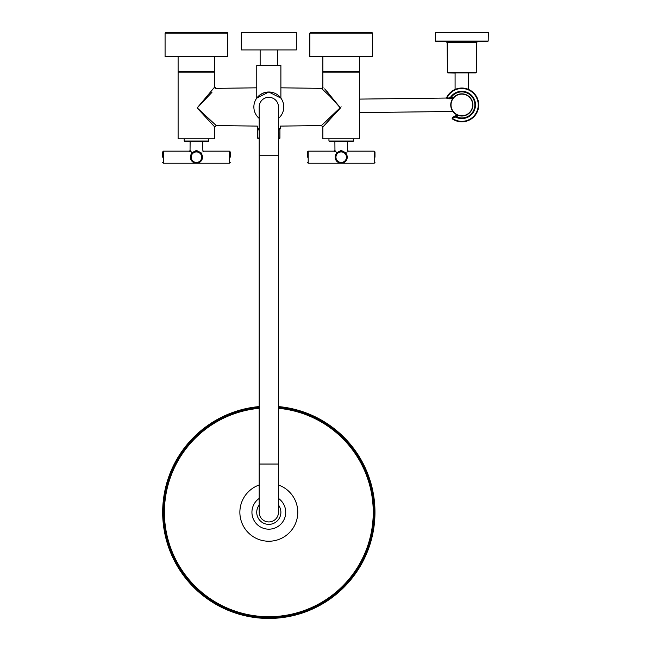 <?xml version="1.0" encoding="UTF-8"?>
<svg xmlns="http://www.w3.org/2000/svg" width="651" height="651" viewBox="0 0 651 651"><rect width="100%" height="100%" fill="white"/><g stroke="black" fill="none" stroke-linecap="round" stroke-linejoin="round"><path stroke-width="0.98" d="M211.941 92.361L197.22 107.879L216.246 125.562L214.781 127.002L214.781 138.801L178.105 138.801L178.105 72.115L214.781 72.115L214.57 87.136M213.927 126.082L214.618 126.831M213.772 123.259L210.167 119.914M208.727 118.58L201.916 112.249M201.786 112.127L198.783 109.344M214.781 127.002L197.147 107.944L214.781 86.908L216.246 88.357L256.763 87.82M216.246 125.562L257.34 126.107L257.34 128.67A0.48 0.48 0 0 0 257.82 129.158L258.496 129.158A0.773 0.773 0 0 0 257.731 129.923L257.731 138.036L257.731 129.923A0.773 0.773 0 0 1 258.496 129.158A0.773 0.773 0 0 0 257.731 129.923L257.804 138.036L259.171 138.036M324.686 88.87L340.497 107.952L322.872 127.002L321.407 125.562L340.392 107.911L329.902 96.25L321.407 88.357L280.89 87.82M321.407 125.562L280.312 126.107L280.312 128.67A0.48 0.48 0 0 1 279.824 129.158L278.473 129.158L279.922 129.915L279.922 138.036A0.773 0.773 0 0 1 279.149 138.801L278.473 138.801M322.872 127.002L322.872 138.801L359.539 138.801L359.539 72.115L322.872 72.115L322.872 86.908L321.684 88.617M324.418 125.334L325.077 124.626M325.858 123.788L329.788 119.54M331.294 117.912L332.059 117.09M333.825 115.186L336.144 112.672M336.258 112.558L339.049 109.531M340.335 108.131L326.688 91.026M322.253 89.146L323.108 89.936M341.165 106.837L322.701 124.349M259.171 505.054A12.06 12.06 0 0 0 276.813 521.329A12.06 12.06 0 0 0 278.473 505.054M341.205 150.389L345.673 152.773L341.205 150.389L336.746 152.773L336.437 153.498L336.119 153.18M374.984 157.192L374.984 151.927L374.984 157.192M341.124 163.222L341.205 163.222A6.03 6.03 0 0 1 335.175 157.192A6.03 6.03 0 0 1 341.205 151.162L340.774 151.17M307.427 157.192L307.427 151.927L307.427 157.192M336.697 153.18A0.773 0.423 -138.4 0 0 336.705 153.172A0.773 0.431 -138.4 0 1 336.689 153.188L337.112 152.757M341.393 151.162L341.205 151.162A6.03 6.03 0 0 1 347.235 157.192A6.03 6.03 0 0 1 341.205 163.222L308.2 163.222L308.2 151.162L334.036 151.162L334.801 151.886M338.072 152.041L336.494 153.424M345.673 152.773L345.982 153.498L346.601 152.871M347.585 151.911L348.375 151.162L347.601 150.389L347.528 141.511L352.98 141.511L329.43 141.511L334.883 141.511L334.956 150.576M345.714 153.18L344.053 151.87M344.005 151.846L341.563 151.17M336.315 152.236L335.973 151.805M335.81 151.61L335.029 150.658M341.205 151.162A6.03 6.03 0 0 1 347.235 157.192A6.03 6.03 0 0 1 341.205 163.222L341.287 163.222M488.185 41.062L488.331 32.55L435.348 32.55L435.503 41.062L488.185 41.062L487.713 41.534L435.975 41.534L435.503 41.062M476.272 72.473L476.532 42.616L447.147 42.616L447.408 72.473L476.272 72.473L475.8 72.945L447.88 72.945L447.408 72.473M468.598 72.945L468.598 89.456M455.09 72.945L455.09 89.447M214.301 72.115A0.48 0.48 0 0 0 214.781 71.634L214.781 56.678M178.594 72.115A0.48 0.48 0 0 1 178.105 71.634L214.781 71.634M178.105 56.678L178.105 71.634M259.171 138.801L258.496 138.801L259.171 138.801M279.149 129.158A0.773 0.773 0 0 1 279.922 129.923A0.773 0.773 0 0 0 279.149 129.158A0.773 0.773 0 0 1 279.922 129.923A0.773 0.773 0 0 0 279.149 129.158A0.773 0.692 90 0 1 279.849 129.923L278.473 129.923M257.731 129.915L258.496 129.158A0.773 0.692 -90 0 0 257.804 129.923L259.171 129.923M258.496 138.801A0.773 0.773 0 0 1 257.731 138.036L257.804 138.036A0.773 0.692 -90 0 0 258.496 138.801M258.496 32.55L241.318 32.55L241.318 49.924L296.327 49.924L296.327 32.55L258.496 32.55M227.215 32.55L165.655 32.55L227.215 32.55M165.094 56.678L227.809 56.678L227.809 33.128L165.094 33.128M256.763 65.458L280.89 65.458L280.89 98.114L268.79 92.003L256.763 98.114L256.763 65.458M273.908 92.89L271.296 92.206M268.074 92.019L266.544 92.173M264.005 92.8L260.254 94.696M260.172 94.761L256.763 98.114M278.473 118.384A14.957 14.957 0 0 0 268.822 92.003A14.957 14.957 0 0 0 259.171 118.384M359.059 72.115A0.48 0.48 0 0 0 359.539 71.634L359.539 56.678M323.352 72.115A0.48 0.48 0 0 1 322.872 71.634L359.539 71.634M322.872 56.678L322.872 71.634M331.986 32.55L371.99 32.55L372.575 33.128L309.843 33.128L310.421 32.55L331.986 32.55M309.843 33.128L309.843 56.678L372.575 56.678L372.575 33.128M184.851 141.511L208.035 141.511M196.447 141.511L202.762 141.511L202.843 150.389L203.381 151.382M196.447 150.389L200.907 152.773L196.447 150.389L191.98 152.773L191.671 153.498L191.361 153.18M230.226 157.192L230.226 151.927L230.226 157.192M196.366 163.222L196.447 163.222A6.03 6.03 0 0 1 190.409 157.192A6.03 6.03 0 0 1 196.447 151.162L196.008 151.17M162.669 157.192L162.669 151.927L162.669 157.192M191.947 153.172A0.773 0.423 -138.4 0 1 191.931 153.188L192.346 152.757M196.635 151.162L196.447 151.162A6.03 6.03 0 0 1 202.477 157.192A6.03 6.03 0 0 1 196.447 163.222L163.442 163.222L163.442 151.162L189.27 151.162L190.043 151.886M193.306 152.041L191.728 153.424M200.907 152.773L201.216 153.498L201.843 152.871M202.819 151.911L203.348 151.406M200.956 153.18L200.956 153.18A0.773 0.423 138.4 0 0 200.956 153.18L199.296 151.87M199.239 151.846L196.805 151.17M191.557 152.236L191.215 151.805M191.052 151.61L190.263 150.658M190.198 150.576L189.27 151.162M196.447 151.162A6.03 6.03 0 0 1 202.477 157.192A6.03 6.03 0 0 1 196.447 163.222L196.521 163.222M461.828 93.842A11.091 11.091 0 0 1 472.919 104.933A11.091 11.091 0 0 1 461.828 116.016A11.091 11.091 0 0 1 450.744 104.933A11.091 11.091 0 0 1 461.828 93.842M461.828 115.74A10.807 10.807 0 0 0 472.642 104.933A10.807 10.807 0 0 0 461.828 94.118A10.807 10.807 0 0 0 451.021 104.933A10.807 10.807 0 0 0 461.828 115.74M259.171 498.43A16.885 16.885 0 0 0 254.272 520.857A16.885 16.885 0 0 0 276.252 527.456A16.885 16.885 0 0 0 278.473 498.43M259.171 407.542A105.193 105.193 0 0 0 177.723 564.889A105.193 105.193 0 0 0 321.423 603.396A105.193 105.193 0 0 0 278.473 407.542M259.171 406.574A106.162 106.162 0 0 0 176.893 565.369A106.162 106.162 0 0 0 321.903 604.226A106.162 106.162 0 0 0 278.473 406.574M278.473 408.315A104.42 104.42 0 0 1 343.59 585.184A104.42 104.42 0 0 1 174.045 556.109A104.42 104.42 0 0 1 259.171 408.315M259.171 484.995A28.953 28.953 0 0 0 245.915 529.995A28.953 28.953 0 0 0 297.409 507.707A28.953 28.953 0 0 0 278.473 484.995M452.852 118.661A16.405 16.405 0 0 0 477.679 100.685A16.405 16.405 0 0 0 447.188 97.528L446.757 97.316A0.968 0.968 0 0 0 447.872 98.683A0.968 0.968 0 0 1 446.757 97.316A16.885 16.885 0 0 1 478.143 100.563A16.885 16.885 0 0 1 452.583 119.068A0.968 0.968 0 0 1 452.868 117.326L455.488 116.619L455.61 117.09L452.99 117.79A0.48 0.48 0 0 0 452.852 118.661L452.583 119.068M474.555 101.523A13.175 13.175 0 0 0 450.769 97.772L450.37 97.512A13.655 13.655 0 0 1 475.018 101.393A13.655 13.655 0 0 1 455.61 117.09L455.83 116.659A13.175 13.175 0 0 0 474.555 101.523M456.546 116.838L455.488 116.619A0.48 0.48 0 0 1 455.83 116.659M457.783 115.26L454.756 116.065L452.868 117.326L452.99 117.79M450.769 97.772A0.48 0.48 0 0 1 450.492 97.975L451.298 97.259M447.188 97.528A0.48 0.48 0 0 0 447.742 98.211L450.37 97.512L450.492 97.975L447.872 98.683L450.134 98.822L453.169 98.008M453.576 97.528L451.078 97.569L451.77 96.649A13.028 13.028 0 0 1 474.416 101.556A13.028 13.028 0 0 1 457.262 117.131L457.075 116.448L456.205 116.684L457.262 117.131M458.385 115.471L457.075 116.448M451.77 96.649L451.957 97.333M259.171 155.215L278.473 155.215L278.473 106.959A9.651 9.651 0 0 0 268.822 97.308A9.651 9.651 0 0 0 259.171 106.959L259.171 512.288A9.651 9.651 0 0 0 268.822 521.939A9.651 9.651 0 0 0 278.473 512.288L278.473 464.041L259.171 464.041M214.578 87.128A1.448 1.416 -135 0 0 216.026 88.56M321.627 88.56A1.448 1.416 135 0 0 323.075 87.128M341.205 163.222L374.211 163.222L374.211 151.162L374.984 151.927M341.205 151.927A5.257 5.257 0 0 0 335.949 157.192A5.257 5.257 0 0 0 341.205 162.449A5.257 5.257 0 0 0 346.47 157.192A5.257 5.257 0 0 0 341.205 151.927M435.975 41.534L477.492 41.664L476.532 42.616M487.713 41.534L477.492 41.664M279.922 138.036L279.849 138.036A0.773 0.692 90 0 1 279.149 138.801M279.922 129.923L279.849 138.036L278.473 138.036M257.34 128.67L259.171 128.67M278.473 128.67L280.312 128.67M328.95 138.801L328.95 141.023L353.46 141.023L352.98 141.511M184.184 138.801L184.184 141.023L208.702 141.023L208.222 141.511M196.447 163.222L229.453 163.222L229.453 151.162L230.226 151.927M196.447 151.927A5.257 5.257 0 0 0 191.182 157.192A5.257 5.257 0 0 0 196.447 162.449A5.257 5.257 0 0 0 201.704 157.192A5.257 5.257 0 0 0 196.447 151.927M447.742 98.211L447.872 98.683M308.2 151.162L307.427 151.927M374.211 151.162L348.375 151.162M334.036 151.162L334.809 150.389M308.2 163.222L307.427 162.449M374.211 163.222L374.984 162.449M446.195 41.664L447.147 42.616M447.88 72.945L455.09 73.05M277.513 65.458L277.513 49.924M260.14 65.458L260.14 49.924M227.809 33.128L227.232 32.55M165.077 56.678L165.077 33.128L165.655 32.55M353.46 138.801L353.46 141.023M328.95 141.023L329.43 141.511M184.184 141.023L184.672 141.511M208.702 138.801L208.702 141.023M163.442 151.162L162.669 151.927M229.453 151.162L203.617 151.162M163.442 163.222L162.669 162.449M229.453 163.222L230.226 162.449M190.125 141.511L190.043 150.389M359.539 112.607L452.876 111.476M446.7 98.041L359.539 99.098M278.473 155.215L278.473 464.041"/></g></svg>
